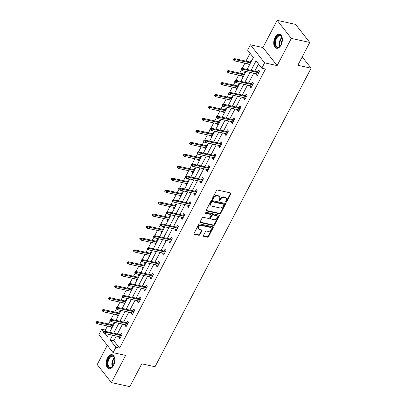 <?xml version="1.0" encoding="UTF-8"?>
<svg xmlns="http://www.w3.org/2000/svg" width="407" height="407" viewBox="0 0 407 407"><rect width="100%" height="100%" fill="white"/><g stroke="black" fill="none" stroke-linecap="round" stroke-linejoin="round"><path stroke-width="0.61" d="M225.936 202.238A0.636 0.468 141.8 0 0 226.719 201.821L230.891 193.834A0.906 0.672 141.8 0 0 230.56 192.923L217.542 190.064A0.906 0.672 141.8 0 0 216.422 190.654L212.245 198.641A0.636 0.468 141.8 0 0 213.258 198.865L213.802 197.833A2.9 2.142 141.8 0 1 217.374 195.935L218.457 196.174A2.9 2.142 141.8 0 1 219.48 196.79A2.9 2.142 141.8 0 1 219.515 199.089L218.976 200.122A0.636 0.468 141.8 0 0 219.989 200.346L220.528 199.313A2.9 2.142 141.8 0 1 224.099 197.415L225.188 197.654A2.9 2.142 141.8 0 1 226.206 198.265A2.9 2.142 141.8 0 1 226.246 200.565L225.702 201.602A0.636 0.468 141.8 0 0 225.936 202.238M225.646 201.76A0.636 0.468 141.8 0 0 226.333 201.333L230.51 193.345A0.906 0.672 141.8 0 0 230.606 192.938M212.189 198.804A0.636 0.468 141.8 0 0 212.876 198.377L213.416 197.344L213.802 197.833M218.915 200.285A0.636 0.468 141.8 0 0 219.607 199.857L220.146 198.825L220.528 199.313M113.502 365.506A7.194 4.136 -77.6 0 0 112.052 354.675A7.194 4.136 -77.6 0 0 107.514 357.895A7.194 4.136 -77.6 0 0 108.964 368.732A7.194 4.136 -77.6 0 0 113.502 365.506M281.034 45.055A7.194 4.136 -77.6 0 0 279.584 34.224A7.194 4.136 -77.6 0 0 275.046 37.444A7.194 4.136 -77.6 0 0 276.495 48.275A7.194 4.136 -77.6 0 0 281.034 45.055M203.449 235.455A0.906 0.672 141.8 0 0 203.78 236.365L207.433 237.169A0.906 0.672 141.8 0 0 208.552 236.574L213.187 227.701A0.906 0.672 141.8 0 0 212.856 226.791L199.832 223.931A0.906 0.672 141.8 0 0 198.718 224.522L194.078 233.394A0.906 0.672 141.8 0 0 194.409 234.305L198.825 235.277A0.906 0.672 141.8 0 0 199.939 234.681L201.923 230.886A0.906 0.672 141.8 0 0 201.592 229.975L199.405 229.492A2.422 1.791 141.8 0 1 198.555 228.978A2.422 1.791 141.8 0 1 198.875 226.531A2.422 1.791 141.8 0 1 201.506 225.473L210.083 227.355A2.422 1.791 141.8 0 1 210.933 227.869A2.422 1.791 141.8 0 1 210.612 230.321A2.422 1.791 141.8 0 1 207.977 231.38L206.553 231.064A0.906 0.672 141.8 0 0 205.433 231.659L203.449 235.455M116.3 336.04L113.818 340.786L119.577 348.107L115.893 347.298L113.09 352.66L98.886 334.605L101.689 329.243L103.79 331.909M309.773 42.455L291.346 38.406L277.147 20.35L295.574 24.4L309.773 42.455L297.843 65.278L311.111 68.193L155.031 366.743L141.763 363.827L129.833 386.65L111.406 382.6L125.621 355.413L113.09 352.66M277.147 20.35L262.932 47.538L277.131 65.593L291.346 38.406M277.131 65.593L264.601 62.841L261.798 68.203L256.039 60.882L251.099 70.34M119.577 348.107L265.486 69.012L261.798 68.203M219.658 213.787A0.906 0.672 141.8 0 0 220.772 213.192L225.412 204.324A0.906 0.672 141.8 0 0 225.081 203.414L212.057 200.549A0.906 0.672 141.8 0 0 210.938 201.144L206.303 210.012A0.906 0.672 141.8 0 0 206.634 210.923L219.658 213.787L219.271 213.299A0.906 0.672 141.8 0 0 220.391 212.703L225.025 203.836A0.906 0.672 141.8 0 0 225.127 203.424M219.297 216.015L214.662 224.883A0.906 0.672 141.8 0 1 213.543 225.478L200.519 222.614A0.906 0.672 141.8 0 1 200.193 221.703L202.177 217.908A0.906 0.672 141.8 0 1 203.291 217.318L208.572 218.478A0.906 0.672 141.8 0 0 209.691 217.882L211.009 215.364A0.906 0.672 141.8 0 0 210.678 214.453L205.179 213.248A0.636 0.468 141.8 0 1 205.728 212.195L218.966 215.1A0.906 0.672 141.8 0 1 219.297 216.015L218.915 215.527L214.275 224.394L214.662 224.883M107.28 345.273L97.202 364.545L111.406 382.6M311.111 68.193L302.223 56.894M258.511 64.021L254.782 71.149M253.719 73.179L248.535 83.099M247.476 85.129L242.292 95.045M241.229 97.075L236.045 106.995M234.981 109.025L229.797 118.941M228.734 120.971L223.55 130.891M222.492 132.921L217.302 142.837M216.244 144.867L211.06 154.787M209.997 156.817L204.813 166.733M203.749 168.763L198.565 178.683M197.507 180.713L192.318 190.629M191.259 192.659L186.075 202.579M185.012 204.609L179.828 214.525M178.765 216.555L173.58 226.475M172.517 228.505L167.333 238.421M166.275 240.451L161.091 250.371M160.027 252.401L154.843 262.317M153.78 264.347L148.596 274.267M147.532 276.297L142.348 286.213M141.29 288.248L136.101 298.163M135.043 300.193L129.858 310.109M128.795 312.144L123.611 322.059M122.548 324.089L117.364 334.005M256.731 73.84L256.298 74.669L257.255 75.89L259.656 71.296L258.699 70.075L257.794 71.81M250.483 85.791L250.051 86.62L251.007 87.841L253.413 83.242L252.452 82.026L251.546 83.761M244.236 97.736L243.803 98.565L244.765 99.786L247.166 95.192L246.204 93.971L245.299 95.706M237.993 109.687L237.556 110.516L238.517 111.737L240.919 107.138L239.957 105.922L239.051 107.657M231.746 121.632L231.308 122.461L232.27 123.682L234.671 119.088L233.715 117.867L232.804 119.602M225.498 133.582L225.066 134.412L226.022 135.633L228.429 131.034L227.467 129.818L226.562 131.553M219.251 145.528L218.818 146.357L219.78 147.578L222.181 142.984L221.22 141.763L220.314 143.498M213.003 157.478L212.571 158.308L213.533 159.529L215.934 154.93L214.972 153.714L214.067 155.449M206.761 169.424L206.324 170.253L207.285 171.474L209.686 166.88L208.73 165.659L207.819 167.394M200.514 181.374L200.081 182.204L201.038 183.425L203.439 178.826L202.483 177.61L201.577 179.345M194.266 193.32L193.834 194.149L194.79 195.37L197.197 190.776L196.235 189.555L195.329 191.29M188.019 205.27L187.586 206.1L188.548 207.321L190.949 202.727L189.988 201.506L189.082 203.241M181.776 217.216L181.339 218.05L182.3 219.266L184.702 214.672L183.745 213.451L182.835 215.186M175.529 229.166L175.096 229.996L176.053 231.217L178.454 226.623L177.498 225.402L176.587 227.137M169.281 241.112L168.849 241.946L169.805 243.162L172.212 238.568L171.25 237.347L170.345 239.082M163.034 253.062L162.602 253.892L163.563 255.113L165.964 250.519L165.003 249.298L164.097 251.033M156.792 265.008L156.354 265.842L157.316 267.058L159.717 262.464L158.755 261.243L157.85 262.978M150.544 276.958L150.107 277.788L151.068 279.009L153.47 274.415L152.513 273.194L151.602 274.928M144.297 288.904L143.864 289.738L144.821 290.954L147.227 286.36L146.266 285.139L145.36 286.874M138.049 300.854L137.617 301.684L138.578 302.905L140.98 298.311L140.018 297.09L139.113 298.824M131.802 312.8L131.369 313.634L132.331 314.85L134.732 310.256L133.771 309.035L132.865 310.77M125.56 324.75L125.122 325.58L126.084 326.801L128.485 322.207L127.528 320.986L126.618 322.72M119.312 336.696L118.88 337.53L119.836 338.746L122.237 334.152L121.281 332.931L120.375 334.666M250.066 53.286L245.96 61.136M244.897 63.166L242.119 68.488M241.356 69.948L239.713 73.087M238.655 75.117L235.872 80.438M235.109 81.893L233.465 85.032M232.407 87.062L229.624 92.384M228.861 93.844L227.223 96.983M226.16 99.013L223.377 104.334M240.486 107.972L223.611 104.263L224.303 105.138L223.58 106.517L222.629 105.805L223.031 105.042L222.649 104.553L222.247 105.321L222.629 105.805L220.976 108.928M219.912 110.958L217.135 116.28M234.239 119.917L217.363 116.209L218.055 117.089L217.338 118.468L216.382 117.755L216.783 116.987L216.402 116.504L216 117.267L216.382 117.755L214.728 120.879M213.665 122.909L210.887 128.23M210.124 129.685L208.481 132.824M207.422 134.859L204.64 140.176M203.876 141.636L202.238 144.775M201.175 146.805L198.392 152.126M197.629 153.581L195.991 156.72M194.928 158.755L192.145 164.072M191.387 165.532L189.743 168.671M188.68 170.701L185.902 176.022M185.139 177.477L183.496 180.616M182.438 182.651L179.655 187.968M196.759 191.605L179.889 187.897L180.581 188.777L179.858 190.155L178.907 189.443L179.309 188.68L178.922 188.192L178.52 188.955L178.907 189.443L177.249 192.567M176.19 194.597L173.407 199.918M172.644 201.373L171.006 204.512M169.943 206.547L167.16 211.864M166.402 213.324L164.759 216.463M163.695 218.493L160.918 223.814M160.155 225.269L158.511 228.413M157.453 230.443L154.67 235.76M153.907 237.22L152.264 240.359M151.206 242.389L148.423 247.71M147.66 249.165L146.021 252.309M144.958 254.339L142.175 259.656M141.417 261.116L139.774 264.255M138.711 266.285L135.933 271.606M153.037 275.244L136.162 271.535L136.854 272.415L136.131 273.794L135.18 273.082L135.582 272.314L135.2 271.825L134.798 272.593L135.18 273.082L133.527 276.205M132.463 278.235L129.685 283.552M128.922 285.012L127.279 288.151M126.221 290.181L123.438 295.502M122.675 296.957L121.037 300.101M119.973 302.131L117.191 307.448M116.427 308.908L114.789 312.047M113.726 314.077L110.943 319.398M110.185 320.853L108.542 323.997M107.479 326.027L105.377 330.052L106.634 331.649M251.526 60.958L251.022 60.317L250.117 62.052M249.053 64.082L248.621 64.911L249.125 65.558M245.284 72.909L244.775 72.263L243.869 73.998M242.806 76.028L242.374 76.862L242.877 77.503M239.036 84.854L238.527 84.213L237.622 85.948M236.559 87.978L236.126 88.807L236.635 89.454M232.789 96.805L232.285 96.159L231.374 97.894M230.316 99.924L229.879 100.758L230.387 101.399M226.541 108.75L226.038 108.109L225.132 109.844M224.069 111.874L223.636 112.703L224.14 113.35M220.299 120.701L219.79 120.055L218.885 121.79M217.821 123.82L217.389 124.654L217.893 125.295M214.051 132.646L213.543 132.005L212.637 133.74M211.574 135.77L211.141 136.599L211.65 137.245M207.804 144.597L207.3 143.951L206.39 145.686M205.332 147.716L204.894 148.55L205.403 149.191M201.557 156.542L201.053 155.901L200.142 157.636M199.084 159.666L198.652 160.495L199.155 161.141M195.314 168.493L194.805 167.847L193.9 169.582M192.837 171.612L192.404 172.446L192.908 173.087M189.067 180.438L188.558 179.797L187.652 181.532M186.589 183.562L186.157 184.391L186.665 185.037M182.819 192.389L182.311 191.743L181.405 193.478M180.347 195.513L179.909 196.342L180.418 196.983M176.572 204.334L176.068 203.693L175.158 205.428M174.099 207.458L173.662 208.287L174.171 208.933M170.324 216.285L169.821 215.639L168.915 217.374M167.852 219.409L167.419 220.238L167.923 220.879M164.082 228.23L163.573 227.589L162.668 229.324M161.604 231.354L161.172 232.183L161.676 232.829M157.835 240.181L157.326 239.535L156.42 241.27M155.357 243.305L154.925 244.134L155.433 244.775M151.587 252.126L151.083 251.485L150.173 253.22M149.115 255.25L148.677 256.079L149.186 256.725M145.34 264.077L144.836 263.431L143.93 265.171M142.867 267.201L142.435 268.03L142.938 268.671M139.097 276.022L138.589 275.381L137.683 277.116M136.62 279.146L136.187 279.975L136.691 280.621M132.85 287.973L132.341 287.327L131.436 289.067M130.372 291.097L129.94 291.926L130.449 292.567M126.602 299.923L126.099 299.277L125.188 301.012M124.13 303.042L123.692 303.871L124.201 304.517M120.355 311.869L119.851 311.223L118.941 312.963M117.882 314.993L117.45 315.822L117.954 316.463M114.108 323.819L113.604 323.173L112.698 324.908M111.635 326.938L111.203 327.767L111.706 328.413M105.377 330.052L101.689 329.243M247.085 69.46L253.352 57.468L247.598 50.147L250.402 44.785L264.601 62.841M262.932 47.538L250.402 44.785M112.617 335.226L110.134 339.977L115.893 347.298M250.035 72.37L244.851 82.29M243.788 84.32L238.604 94.236M237.546 96.266L232.356 106.186M231.298 108.216L226.114 118.132M225.051 120.162L219.866 130.082M218.803 132.112L213.619 142.028M212.556 144.058L207.372 153.978M206.313 156.008L201.129 165.924M200.066 167.954L194.882 177.874M193.818 179.904L188.634 189.82M187.571 191.85L182.387 201.77M181.329 203.8L176.139 213.716M175.081 215.746L169.897 225.666M168.834 227.696L163.65 237.612M162.586 239.642L157.402 249.562M156.339 251.592L151.155 261.508M150.097 263.538L144.912 273.458M143.849 275.488L138.665 285.404M137.602 287.434L132.417 297.354M131.354 299.384L126.17 309.3M125.112 311.33L119.923 321.25M118.864 323.28L113.68 333.196M105.098 333.577L107.448 336.564L108.608 334.345M109.666 332.316L114.85 322.4M115.914 320.37L121.098 310.449M122.161 308.42L127.345 298.504M128.403 296.474L133.593 286.553M134.651 284.524L139.835 274.608M140.898 272.573L146.082 262.657M147.146 260.628L152.33 250.712M153.393 248.677L158.577 238.761M159.636 236.732L164.82 226.816M165.883 224.781L171.067 214.865M172.13 212.836L177.315 202.915M178.378 200.885L183.562 190.969M184.62 188.94L189.81 179.019M190.868 176.989L196.052 167.073M197.115 165.044L202.299 155.123M203.363 153.093L208.547 143.178M209.61 141.148L214.794 131.227M215.852 129.197L221.037 119.282M222.1 117.252L227.284 107.331M228.347 105.301L233.532 95.386M234.595 93.356L239.779 83.435M240.837 81.405L246.026 71.49M113.818 340.786L110.134 339.977M248.621 64.911L249.374 65.079M256.298 74.669L257.728 74.985M250.051 86.62L251.48 86.935M242.374 76.862L243.132 77.025M243.803 98.565L245.238 98.881M236.126 88.807L236.884 88.975M237.556 110.516L238.99 110.831M229.879 100.758L230.637 100.921M231.308 122.461L232.743 122.777M223.636 112.703L224.389 112.871M225.066 134.412L226.496 134.727M217.389 124.654L218.142 124.817M218.818 146.357L220.253 146.673M211.141 136.599L211.899 136.767M212.571 158.308L214.006 158.623M204.894 148.55L205.652 148.713M206.324 170.253L207.758 170.569M198.652 160.495L199.405 160.663M200.081 182.204L201.511 182.519M192.404 172.446L193.157 172.609M193.834 194.149L195.263 194.465M186.157 184.391L186.915 184.559M187.586 206.1L189.021 206.415M179.909 196.342L180.667 196.505M181.339 218.05L182.774 218.361M173.662 208.287L174.42 208.455M175.096 229.996L176.526 230.311M167.419 220.238L168.172 220.401M168.849 241.946L170.279 242.257M161.172 232.183L161.93 232.351M162.602 253.892L164.036 254.207M154.925 244.134L155.683 244.297M156.354 265.842L157.789 266.153M148.677 256.079L149.435 256.247M150.107 277.788L151.541 278.103M142.435 268.03L143.188 268.193M143.864 289.738L145.294 290.049M136.187 279.975L136.94 280.143M137.617 301.684L139.052 301.999M129.94 291.926L130.698 292.089M131.369 313.634L132.804 313.945M123.692 303.871L124.45 304.039M125.122 325.58L126.557 325.895M117.45 315.822L118.203 315.985M118.88 337.53L120.309 337.846M111.203 327.767L111.956 327.935M226.206 198.265L225.824 197.777A2.9 2.142 141.8 0 0 224.801 197.166L225.188 197.654M220.146 198.825A2.9 2.142 141.8 0 1 223.718 196.927L224.801 197.166M219.48 196.79L219.093 196.301A2.9 2.142 141.8 0 0 218.076 195.686L218.457 196.174M213.416 197.344A2.9 2.142 141.8 0 1 216.987 195.446L218.076 195.686M206.201 210.424A0.906 0.672 141.8 0 0 206.247 210.439L219.271 213.299M223.967 204.925A0.636 0.468 141.8 0 0 223.733 204.289L212.301 201.775A0.636 0.468 141.8 0 0 211.523 202.193L210.948 203.281A2.9 2.142 141.8 0 0 210.989 205.581A2.9 2.142 141.8 0 0 212.006 206.196L219.821 207.916A2.9 2.142 141.8 0 0 223.397 206.018L223.967 204.925M223.957 204.426L223.575 203.938A0.636 0.468 141.8 0 0 223.351 203.8L223.733 204.289M210.989 205.581L210.602 205.092A2.9 2.142 141.8 0 1 210.567 202.793L211.136 201.704A0.636 0.468 141.8 0 1 211.92 201.292L223.351 203.8M200.091 222.115A0.906 0.672 141.8 0 0 200.137 222.125L213.161 224.99A0.906 0.672 141.8 0 0 214.275 224.394M210.994 214.647L210.612 214.158A0.906 0.672 141.8 0 0 210.292 213.965L204.884 212.78M214.057 219.678A2.422 1.791 141.8 0 0 216.687 218.62A2.422 1.791 141.8 0 0 217.007 216.173A2.422 1.791 141.8 0 0 216.158 215.659L213.136 214.993A0.906 0.672 141.8 0 0 212.022 215.588L210.704 218.106A0.906 0.672 141.8 0 0 211.035 219.017L214.057 219.678M217.007 216.173L216.626 215.685A2.422 1.791 141.8 0 0 215.771 215.171L216.158 215.659M210.714 218.824L210.333 218.335A0.906 0.672 141.8 0 1 210.317 217.618L211.635 215.1A0.906 0.672 141.8 0 1 212.754 214.504L215.771 215.171M218.915 215.527A0.906 0.672 141.8 0 0 219.012 215.115M210.933 227.869L210.551 227.381A2.422 1.791 141.8 0 0 209.697 226.867L210.083 227.355M198.555 228.978L198.168 228.495A2.422 1.791 141.8 0 1 198.494 226.043A2.422 1.791 141.8 0 1 201.124 224.985L209.697 226.867M193.981 233.806A0.906 0.672 141.8 0 0 194.027 233.816L198.438 234.788A0.906 0.672 141.8 0 0 199.557 234.193L201.541 230.398A0.906 0.672 141.8 0 0 201.638 229.986M203.347 235.867A0.906 0.672 141.8 0 0 203.393 235.877L207.051 236.681A0.906 0.672 141.8 0 0 208.165 236.085L212.805 227.213A0.906 0.672 141.8 0 0 212.902 226.806M233.71 58.949L233.308 59.717L233.694 60.205L234.091 59.437L233.71 58.949L234.676 58.659L235.363 59.539L234.646 60.918L249.812 64.25M234.091 59.437L250.529 62.871M234.676 58.659L250.87 62.215M234.646 60.918L233.694 60.205M259.223 72.125L242.348 68.417L243.04 69.297L258.883 72.777M241.768 69.195L241.387 68.707L240.985 69.475L241.371 69.963L241.768 69.195L243.04 69.297L242.323 70.676L258.16 74.155M242.348 68.417L241.387 68.707M241.371 69.963L242.323 70.676M281.257 44.597A6.227 3.582 102.4 0 1 280.138 46.245A6.227 3.582 102.4 0 1 277.584 47.502A6.227 3.582 102.4 0 1 275.035 41.112A6.227 3.582 102.4 0 1 279.675 35.256A6.227 3.582 102.4 0 1 282.036 37.592A6.227 3.582 102.4 0 1 282.366 39.555M279.965 35.791A5.764 3.317 -77.6 0 0 275.712 40.98A5.764 3.317 -77.6 0 0 277.762 47.09A5.764 3.317 -77.6 0 0 278.032 47.131A5.764 3.317 -77.6 0 0 280.265 46.098A5.576 3.205 -77.6 0 1 282.097 37.78A5.764 3.317 -77.6 0 0 280.235 35.826A5.764 3.317 -77.6 0 0 279.965 35.791M281.349 44.399A4.538 2.61 102.4 0 1 282.361 39.774M280.047 34.371A7.148 4.111 -77.6 0 0 279.828 34.346A7.148 4.111 -77.6 0 0 274.572 40.68A7.148 4.111 -77.6 0 0 276.979 48.331M113.731 365.054A6.227 3.582 102.4 0 1 113.69 365.125A6.227 3.582 102.4 0 1 112.607 366.697A6.227 3.582 102.4 0 1 107.987 366.351A6.227 3.582 102.4 0 1 108.511 358.536A6.227 3.582 102.4 0 1 114.509 358.048A6.227 3.582 102.4 0 1 114.835 360.012M114.565 358.231A5.764 3.317 -77.6 0 0 112.703 356.283A5.764 3.317 -77.6 0 0 109.071 358.862A5.764 3.317 -77.6 0 0 110.231 367.541A5.764 3.317 -77.6 0 0 112.739 366.549A5.576 3.205 -77.6 0 1 113.355 359.885A5.576 3.205 -77.6 0 1 114.565 358.231M113.818 364.855A4.538 2.61 102.4 0 1 114.611 360.617A4.538 2.61 102.4 0 1 114.835 360.226M112.515 354.828A7.148 4.111 -77.6 0 0 108.125 358.048A7.148 4.111 -77.6 0 0 109.447 368.788M227.462 70.899L227.06 71.663L227.447 72.151L227.849 71.388L227.462 70.899L228.429 70.604L229.121 71.484L228.398 72.863L243.564 76.195M227.849 71.388L244.286 74.817M228.429 70.604L244.622 74.166M228.398 72.863L227.447 72.151M221.215 82.845L220.818 83.613L221.199 84.101L221.601 83.333L221.215 82.845L222.181 82.555L222.873 83.435L222.151 84.814L237.317 88.146M221.601 83.333L238.039 86.767M222.181 82.555L238.38 86.111M222.151 84.814L221.199 84.101M252.976 84.076L236.106 80.367L236.798 81.242L252.635 84.727M235.521 81.146L235.139 80.657L234.737 81.425L235.124 81.909L235.521 81.146L236.798 81.242L236.075 82.621L251.918 86.106M236.106 80.367L235.139 80.657M235.124 81.909L236.075 82.621M246.734 96.021L229.858 92.313L230.55 93.193L246.393 96.673M229.278 93.091L228.892 92.608L228.495 93.371L228.876 93.859L229.278 93.091L230.55 93.193L229.828 94.572L245.67 98.051M229.858 92.313L228.892 92.608M228.876 93.859L229.828 94.572M214.972 94.795L214.57 95.559L214.952 96.047L215.354 95.284L214.972 94.795L215.934 94.5L216.626 95.38L215.903 96.759L231.069 100.091M215.354 95.284L231.792 98.713M215.934 94.5L232.132 98.062M215.903 96.759L214.952 96.047M208.725 106.741L208.323 107.509L208.71 107.997L209.106 107.229L208.725 106.741L209.691 106.451L210.378 107.331L209.661 108.71L224.827 112.042M209.106 107.229L225.544 110.663M209.691 106.451L225.885 110.007M209.661 108.71L208.71 107.997M202.477 118.691L202.076 119.455L202.462 119.943L202.864 119.18L202.477 118.691L203.444 118.401L204.136 119.276L203.414 120.655L218.579 123.987M202.864 119.18L219.297 122.609M203.444 118.401L219.638 121.958M203.414 120.655L202.462 119.943M223.031 105.042L240.145 108.623M223.58 106.517L239.423 110.002M223.611 104.263L222.649 104.553M216.783 116.987L233.898 120.569M217.338 118.468L233.175 121.947M217.363 116.209L216.402 116.504M227.991 131.868L211.121 128.159L211.808 129.039L227.65 132.519M210.536 128.938L210.154 128.449L209.753 129.217L210.139 129.706L210.536 128.938L211.808 129.039L211.091 130.413L226.933 133.898M211.121 128.159L210.154 128.449M210.139 129.706L211.091 130.413M196.23 130.637L195.833 131.405L196.215 131.893L196.617 131.125L196.23 130.637L197.197 130.347L197.888 131.227L197.166 132.606L212.332 135.938M196.617 131.125L213.054 134.559M197.197 130.347L213.395 133.908M197.166 132.606L196.215 131.893M221.744 143.813L204.874 140.105L205.566 140.985L221.408 144.465M204.294 140.883L203.907 140.4L203.505 141.163L203.892 141.651L204.294 140.883L205.566 140.985L204.843 142.364L220.686 145.843M204.874 140.105L203.907 140.4M203.892 141.651L204.843 142.364M189.988 142.587L189.586 143.35L189.967 143.839L190.369 143.076L189.988 142.587L190.949 142.297L191.641 143.172L190.919 144.551L206.084 147.883M190.369 143.076L206.807 146.505M190.949 142.297L207.148 145.854M190.919 144.551L189.967 143.839M215.501 155.764L198.626 152.055L199.318 152.935L215.161 156.415M198.046 152.834L197.66 152.345L197.263 153.113L197.644 153.602L198.046 152.834L199.318 152.935L198.596 154.314L214.438 157.794M198.626 152.055L197.66 152.345M197.644 153.602L198.596 154.314M183.74 154.533L183.338 155.301L183.725 155.789L184.122 155.021L183.74 154.533L184.702 154.243L185.394 155.123L184.676 156.502L199.837 159.834M184.122 155.021L200.559 158.455M184.702 154.243L200.9 157.804M184.676 156.502L183.725 155.789M209.254 167.709L192.379 164.001L193.071 164.881L208.913 168.361M191.799 164.784L191.417 164.296L191.015 165.059L191.397 165.547L191.799 164.784L193.071 164.881L192.348 166.26L208.191 169.739M192.379 164.001L191.417 164.296M191.397 165.547L192.348 166.26M177.493 166.483L177.091 167.246L177.477 167.735L177.874 166.972L177.493 166.483L178.459 166.193L179.146 167.068L178.429 168.447L193.595 171.779M177.874 166.972L194.312 170.401M178.459 166.193L194.653 169.75M178.429 168.447L177.477 167.735M203.007 179.66L186.136 175.951L186.823 176.831L202.666 180.311M185.551 176.73L185.17 176.241L184.768 177.009L185.154 177.498L185.551 176.73L186.823 176.831L186.106 178.21L201.948 181.69M186.136 175.951L185.17 176.241M185.154 177.498L186.106 178.21M171.245 178.429L170.848 179.197L171.23 179.685L171.632 178.917L171.245 178.429L172.212 178.139L172.904 179.019L172.181 180.398L187.347 183.73M171.632 178.917L188.07 182.351M172.212 178.139L188.41 181.7M172.181 180.398L171.23 179.685M179.309 188.68L196.418 192.257M179.858 190.155L195.701 193.635M179.889 187.897L178.922 188.192M164.998 190.379L164.601 191.142L164.983 191.631L165.384 190.868L164.998 190.379L165.964 190.089L166.656 190.964L165.934 192.343L181.1 195.675M165.384 190.868L181.822 194.297M165.964 190.089L182.163 193.646M165.934 192.343L164.983 191.631M190.517 203.556L173.641 199.847L174.333 200.727L190.176 204.207M173.061 200.626L172.675 200.137L172.278 200.905L172.66 201.394L173.061 200.626L174.333 200.727L173.611 202.106L189.453 205.586M173.641 199.847L172.675 200.137M172.66 201.394L173.611 202.106M158.755 202.325L158.354 203.093L158.735 203.581L159.137 202.813L158.755 202.325L159.717 202.035L160.409 202.915L159.686 204.294L174.852 207.626M159.137 202.813L175.575 206.247M159.717 202.035L175.916 205.596M159.686 204.294L158.735 203.581M184.269 215.501L167.394 211.793L168.086 212.673L183.928 216.153M166.814 212.576L166.432 212.088L166.031 212.851L166.412 213.339L166.814 212.576L168.086 212.673L167.363 214.051L183.206 217.531M167.394 211.793L166.432 212.088M166.412 213.339L167.363 214.051M152.508 214.275L152.106 215.038L152.493 215.527L152.89 214.764L152.508 214.275L153.475 213.985L154.161 214.86L153.444 216.239L168.61 219.571M152.89 214.764L169.327 218.193M153.475 213.985L169.668 217.542M153.444 216.239L152.493 215.527M178.022 227.452L161.147 223.743L161.838 224.623L177.681 228.103M160.567 224.522L160.185 224.033L159.783 224.801L160.17 225.29L160.567 224.522L161.838 224.623L161.121 226.002L176.959 229.482M161.147 223.743L160.185 224.033M160.17 225.29L161.121 226.002M146.261 226.221L145.859 226.989L146.245 227.477L146.647 226.709L146.261 226.221L147.227 225.931L147.919 226.811L147.197 228.19L162.362 231.522M146.647 226.709L163.08 230.143M147.227 225.931L163.421 229.492M147.197 228.19L146.245 227.477M171.774 239.397L154.904 235.689L155.591 236.569L171.433 240.049M154.319 236.472L153.938 235.984L153.536 236.747L153.922 237.235L154.319 236.472L155.591 236.569L154.874 237.947L170.716 241.427M154.904 235.689L153.938 235.984M153.922 237.235L154.874 237.947M140.013 238.171L139.616 238.934L139.998 239.423L140.4 238.66L140.013 238.171L140.98 237.881L141.672 238.756L140.949 240.135L156.115 243.467M140.4 238.66L156.837 242.089M140.98 237.881L157.178 241.437M140.949 240.135L139.998 239.423M165.532 251.348L148.657 247.639L149.349 248.519L165.191 251.999M148.077 248.418L147.69 247.929L147.293 248.697L147.675 249.186L148.077 248.418L149.349 248.519L148.626 249.898L164.469 253.378M148.657 247.639L147.69 247.929M147.675 249.186L148.626 249.898M133.771 250.117L133.369 250.885L133.75 251.373L134.152 250.605L133.771 250.117L134.732 249.827L135.424 250.707L134.702 252.086L149.868 255.418M134.152 250.605L150.59 254.039M134.732 249.827L150.931 253.388M134.702 252.086L133.75 251.373M159.285 263.293L142.409 259.585L143.101 260.465L158.944 263.945M141.829 260.368L141.443 259.88L141.046 260.643L141.427 261.131L141.829 260.368L143.101 260.465L142.379 261.843L158.221 265.323M142.409 259.585L141.443 259.88M141.427 261.131L142.379 261.843M127.523 262.067L127.121 262.83L127.508 263.319L127.905 262.556L127.523 262.067L128.485 261.777L129.177 262.652L128.459 264.031L143.62 267.363M127.905 262.556L144.343 265.985M128.485 261.777L144.683 265.333M128.459 264.031L127.508 263.319M135.582 272.314L152.696 275.895M136.131 273.794L151.974 277.274M136.162 271.535L135.2 271.825M121.276 274.013L120.874 274.781L121.261 275.269L121.662 274.501L121.276 274.013L122.242 273.723L122.934 274.603L122.212 275.982L137.378 279.314M121.662 274.501L138.095 277.935M122.242 273.723L138.436 277.284M122.212 275.982L121.261 275.269M146.79 287.189L129.919 283.486L130.606 284.361L146.449 287.841M129.334 284.264L128.953 283.776L128.551 284.539L128.938 285.027L129.334 284.264L130.606 284.361L129.889 285.739L145.731 289.219M129.919 283.486L128.953 283.776M128.938 285.027L129.889 285.739M115.028 285.963L114.632 286.726L115.013 287.215L115.415 286.452L115.028 285.963L115.995 285.673L116.687 286.548L115.964 287.927L131.13 291.259M115.415 286.452L131.853 289.881M115.995 285.673L132.194 289.229M115.964 287.927L115.013 287.215M140.542 299.14L123.672 295.431L124.364 296.311L140.201 299.791M123.092 296.21L122.705 295.721L122.304 296.489L122.69 296.978L123.092 296.21L124.364 296.311L123.642 297.69L139.484 301.17M123.672 295.431L122.705 295.721M122.69 296.978L123.642 297.69M108.786 297.909L108.384 298.677L108.766 299.165L109.168 298.397L108.786 297.909L109.748 297.619L110.439 298.499L109.717 299.878L124.883 303.21M109.168 298.397L125.605 301.831M109.748 297.619L125.946 301.18M109.717 299.878L108.766 299.165M134.3 311.085L117.425 307.382L118.116 308.257L133.959 311.737M116.845 308.16L116.458 307.672L116.061 308.435L116.443 308.923L116.845 308.16L118.116 308.257L117.394 309.635L133.237 313.115M117.425 307.382L116.458 307.672M116.443 308.923L117.394 309.635M102.539 309.859L102.137 310.622L102.518 311.111L102.92 310.348L102.539 309.859L103.5 309.569L104.192 310.444L103.475 311.823L118.635 315.155M102.92 310.348L119.358 313.777M103.5 309.569L119.699 313.125M103.475 311.823L102.518 311.111M128.052 323.036L111.177 319.327L111.869 320.207L127.712 323.687M110.597 320.106L110.216 319.617L109.814 320.385L110.195 320.874L110.597 320.106L111.869 320.207L111.147 321.586L126.989 325.066M111.177 319.327L110.216 319.617M110.195 320.874L111.147 321.586M96.291 321.805L95.889 322.573L96.276 323.061L96.673 322.293L96.291 321.805L97.258 321.515L97.945 322.395L97.227 323.774L112.393 327.106M96.673 322.293L113.11 325.727M97.258 321.515L113.451 325.076M97.227 323.774L96.276 323.061M121.805 334.981L104.93 331.278L105.622 332.153L121.464 335.633M104.35 332.056L103.968 331.568L103.566 332.331L103.953 332.819L104.35 332.056L105.622 332.153L104.904 333.531L120.742 337.011M104.93 331.278L103.968 331.568M103.953 332.819L104.904 333.531M226.333 201.333L226.719 201.821M212.876 198.377L213.258 198.865M219.607 199.857L219.989 200.346M223.718 196.927L224.099 197.415M216.987 195.446L217.374 195.935M230.51 193.345L230.891 193.834M206.247 210.439L206.634 210.923M225.025 203.836L225.412 204.324M220.391 212.703L220.772 213.192M211.92 201.292L212.301 201.775M211.136 201.704L211.523 202.193M210.567 202.793L210.948 203.281M213.161 224.99L213.543 225.478M200.137 222.125L200.519 222.614M210.292 213.965L210.678 214.453M204.879 212.861L205.179 213.248M212.754 214.504L213.136 214.993M211.635 215.1L212.022 215.588M210.317 217.618L210.704 218.106M201.124 224.985L201.506 225.473M201.541 230.398L201.923 230.886M199.557 234.193L199.939 234.681M198.438 234.788L198.825 235.277M194.027 233.816L194.409 234.305M212.805 227.213L213.187 227.701M208.165 236.085L208.552 236.574M207.051 236.681L207.433 237.169M203.393 235.877L203.78 236.365M279.919 46.418A5.764 3.317 102.4 0 1 281.914 37.347M112.393 366.87A5.764 3.317 102.4 0 1 112.912 359.707A5.764 3.317 102.4 0 1 114.387 357.799"/></g></svg>
